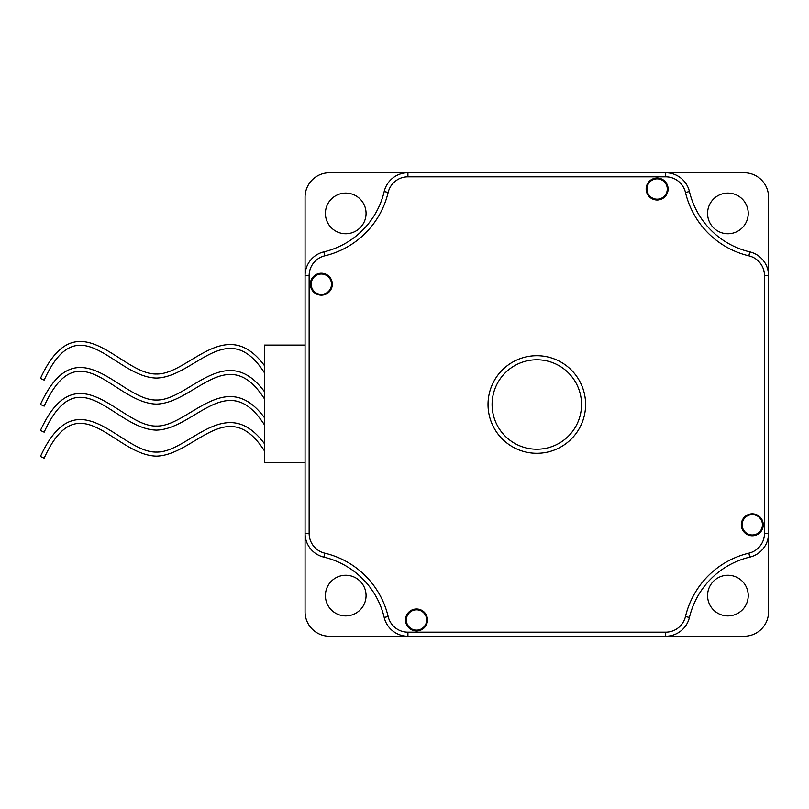 <?xml version="1.0" encoding="UTF-8"?>
<svg xmlns="http://www.w3.org/2000/svg" width="809" height="809" viewBox="0 0 809 809"><rect width="100%" height="100%" fill="white"/><g stroke="black" fill="none" stroke-linecap="round" stroke-linejoin="round"><path stroke-width="1.21" d="M366.062 213.414A20.326 20.326 0 0 0 345.736 193.088A20.326 20.326 0 0 0 325.41 213.414A20.326 20.326 0 0 0 345.736 233.75A20.326 20.326 0 0 0 366.062 213.414M748.224 213.414A20.326 20.326 0 0 0 727.898 193.088A20.326 20.326 0 0 0 707.572 213.414A20.326 20.326 0 0 0 727.898 233.75A20.326 20.326 0 0 0 748.224 213.414M748.224 595.586A20.326 20.326 0 0 0 727.898 575.25A20.326 20.326 0 0 0 707.572 595.586A20.326 20.326 0 0 0 727.898 615.912A20.326 20.326 0 0 0 748.224 595.586M366.062 595.586A20.326 20.326 0 0 0 345.736 575.25A20.326 20.326 0 0 0 325.41 595.586A20.326 20.326 0 0 0 345.736 615.912A20.326 20.326 0 0 0 366.062 595.586M388.148 192.461A85.38 85.38 0 0 1 324.783 255.836A20.326 20.326 0 0 0 309.139 275.616L309.139 533.384A20.326 20.326 0 0 0 324.783 553.164A85.38 85.38 0 0 1 388.148 616.539A20.326 20.326 0 0 0 407.928 632.173L665.696 632.173A20.326 20.326 0 0 0 685.476 616.539L689.43 617.469A24.391 24.391 0 0 1 665.696 636.238L744.159 636.238A24.391 24.391 0 0 0 768.55 611.847L768.55 533.384A24.391 24.391 0 0 1 749.781 557.118A81.315 81.315 0 0 0 689.43 617.469A81.315 81.315 0 0 1 749.781 557.118A81.315 81.315 0 0 0 689.43 617.469A24.391 24.391 0 0 1 665.696 636.238L407.928 636.238A24.391 24.391 0 0 1 384.194 617.469A81.315 81.315 0 0 0 323.843 557.118A24.391 24.391 0 0 1 305.074 533.384L305.074 611.847A24.391 24.391 0 0 0 329.475 636.238L407.928 636.238A24.391 24.391 0 0 1 384.194 617.469A81.315 81.315 0 0 0 323.843 557.118A24.391 24.391 0 0 1 305.074 533.384L305.074 275.616A24.391 24.391 0 0 1 323.843 251.882A81.315 81.315 0 0 0 384.194 191.531A24.391 24.391 0 0 1 407.928 172.762L329.475 172.762A24.391 24.391 0 0 0 305.074 197.153L305.074 275.616A24.391 24.391 0 0 1 323.843 251.882A81.315 81.315 0 0 0 384.194 191.531A24.391 24.391 0 0 1 407.928 172.762L665.696 172.762A24.391 24.391 0 0 1 689.43 191.531A81.315 81.315 0 0 0 749.781 251.882A24.391 24.391 0 0 1 768.55 275.616L768.55 197.153A24.391 24.391 0 0 0 744.159 172.762L665.696 172.762A24.391 24.391 0 0 1 689.43 191.531L685.476 192.461A20.326 20.326 0 0 0 665.696 176.827L407.928 176.827A20.326 20.326 0 0 0 388.148 192.461L384.194 191.531M264.422 372.777L264.422 365.607C225.62 313.336 188.548 374.901 156.39 374.001C120.511 374.911 77.553 297.51 40.45 378.42L44.151 380.109C79.039 303.415 114.271 377.146 156.39 378.066C194.838 377.176 227.602 315.48 264.422 372.777M264.422 398.797L264.422 391.627C225.62 339.355 188.548 400.92 156.39 400.02C120.511 400.93 77.553 323.529 40.45 404.439L44.151 406.128C79.039 329.435 114.271 403.165 156.39 404.085C194.838 403.195 227.602 341.499 264.422 398.797M264.422 424.816L264.422 417.646C225.62 365.375 188.548 426.94 156.39 426.04C120.511 426.95 77.553 349.549 40.45 430.459L44.151 432.148C79.039 355.454 114.271 429.185 156.39 430.105C194.838 429.215 227.602 367.519 264.422 424.816M264.422 450.835L264.422 443.666C225.62 391.394 188.548 452.959 156.39 452.059C120.511 452.969 77.553 375.568 40.45 456.478L44.151 458.167C79.039 381.474 114.271 455.204 156.39 456.124C194.838 455.234 227.602 393.538 264.422 450.835M492.094 404.5A44.717 44.717 0 0 0 536.812 449.217A44.717 44.717 0 0 0 581.54 404.5A44.717 44.717 0 0 0 536.812 359.783A44.717 44.717 0 0 0 492.094 404.5A44.717 44.717 0 0 1 536.812 359.783A44.717 44.717 0 0 1 581.54 404.5A44.717 44.717 0 0 0 536.812 359.783A44.717 44.717 0 0 0 492.094 404.5M310.363 284.192A10.972 10.972 0 0 1 321.335 273.22A10.972 10.972 0 0 1 332.317 284.192A10.972 10.972 0 0 1 321.335 295.164A10.972 10.972 0 0 1 310.363 284.192M331.508 284.192A10.163 10.163 0 0 0 321.335 274.029A10.163 10.163 0 0 0 311.172 284.192A10.163 10.163 0 0 0 321.335 294.355A10.163 10.163 0 0 0 331.508 284.192M646.148 189.023A10.972 10.972 0 0 1 657.12 178.051A10.972 10.972 0 0 1 668.103 189.023A10.972 10.972 0 0 1 657.12 200.005A10.972 10.972 0 0 1 646.148 189.023M667.283 189.023A10.163 10.163 0 0 0 657.12 178.86A10.163 10.163 0 0 0 646.957 189.023A10.163 10.163 0 0 0 657.12 199.186A10.163 10.163 0 0 0 667.283 189.023M741.307 524.808A10.972 10.972 0 0 1 752.289 513.836A10.972 10.972 0 0 1 763.261 524.808A10.972 10.972 0 0 1 752.289 535.78A10.972 10.972 0 0 1 741.307 524.808M762.452 524.808A10.163 10.163 0 0 0 752.289 514.645A10.163 10.163 0 0 0 742.126 524.808A10.163 10.163 0 0 0 752.289 534.971A10.163 10.163 0 0 0 762.452 524.808M405.531 619.977A10.972 10.972 0 0 1 416.504 608.995A10.972 10.972 0 0 1 427.486 619.977A10.972 10.972 0 0 1 416.504 630.949A10.972 10.972 0 0 1 405.531 619.977M426.667 619.977A10.163 10.163 0 0 0 416.504 609.814A10.163 10.163 0 0 0 406.34 619.977A10.163 10.163 0 0 0 416.504 630.14A10.163 10.163 0 0 0 426.667 619.977M689.43 191.531A81.315 81.315 0 0 0 749.781 251.882A24.391 24.391 0 0 1 768.55 275.616L768.55 533.384A24.391 24.391 0 0 1 749.781 557.118L748.851 553.164A20.326 20.326 0 0 0 764.485 533.384L764.485 275.616A20.326 20.326 0 0 0 748.851 255.836A85.38 85.38 0 0 1 685.476 192.461M305.074 462.424L264.422 462.424L264.422 345.099L305.074 345.099M585.605 404.5A48.783 48.783 0 0 1 536.812 453.283A48.783 48.783 0 0 1 488.029 404.5A48.783 48.783 0 0 1 536.812 355.717A48.783 48.783 0 0 1 585.605 404.5M324.783 255.836L323.843 251.882M309.139 275.616L305.074 275.616M407.928 172.762L407.928 176.827M665.696 172.762L665.696 176.827M749.781 251.882L748.851 255.836M768.55 275.616L764.485 275.616M768.55 533.384L764.485 533.384M665.696 632.173L665.696 636.238M388.148 616.539L384.194 617.469M407.928 632.173L407.928 636.238M309.139 533.384L305.074 533.384M324.783 553.164L323.843 557.118M685.476 616.539A85.38 85.38 0 0 1 748.851 553.164"/></g></svg>
